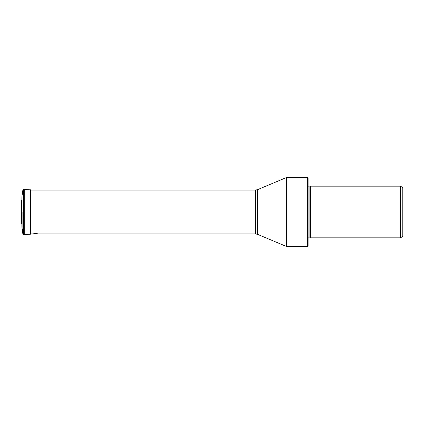 <?xml version="1.0" encoding="UTF-8"?>
<svg xmlns="http://www.w3.org/2000/svg" width="424" height="424" viewBox="0 0 424 424"><rect width="100%" height="100%" fill="white"/><g stroke="black" fill="none" stroke-linecap="round" stroke-linejoin="round"><path stroke-width="0.64" d="M22.859 212L22.859 233.963L22.859 212M21.91 212L21.91 196.794L21.91 212M21.704 212L21.91 196.794L22.859 190.037L23.686 189.401L23.686 234.599L22.859 233.963L21.91 227.2L21.704 212M257.569 234.345L257.569 189.655L286.396 177.561L286.396 246.439L257.569 234.345L255.471 233.926L255.471 190.074L30.517 190.074M307.411 177.561L308.089 178.239L308.089 245.761L307.411 246.439L307.411 177.561L286.396 177.561M308.089 237.154L309.896 237.154L309.896 186.846L308.089 186.846M309.896 237.154A0.541 0.541 0 0 1 310.283 237.313L310.803 237.832L400.389 237.832L400.389 186.168L310.803 186.168L310.803 237.832M309.896 186.846A0.541 0.541 0 0 0 310.283 186.687L310.283 237.313M310.803 186.168L310.283 186.687M400.389 237.832L402.8 236.438L402.8 187.562L400.389 186.168M30.517 189.804L30.517 234.196L24.258 234.578L24.258 189.422L33.438 190.074M24.258 234.578L24.258 189.422M21.704 200.144L21.258 200.828L21.258 223.172L21.258 205.29M37.339 233.253L30.517 234.196M24.189 234.583L23.686 234.599M24.189 189.417L23.686 189.401M21.704 223.856L21.258 223.172M21.258 200.828L21.2 203.059M21.258 218.71L21.2 220.941M255.471 233.926L30.517 233.926M307.411 246.439L286.396 246.439M257.569 189.655L255.471 190.074"/></g></svg>
